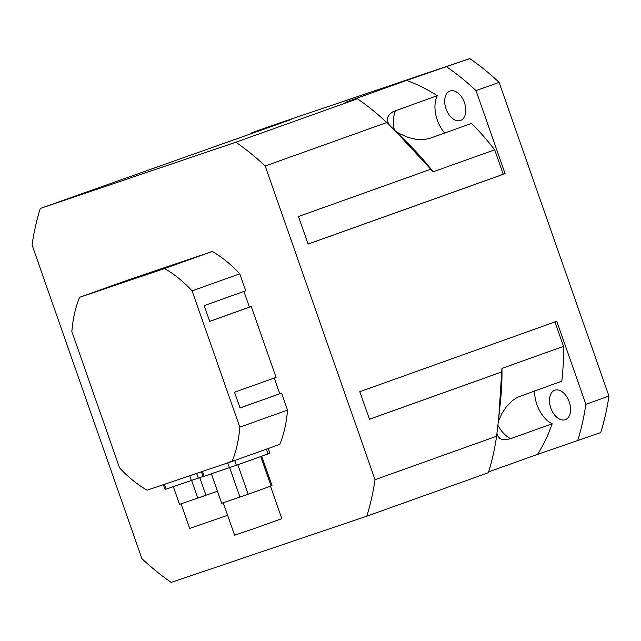 <?xml version="1.0" encoding="UTF-8"?>
<svg xmlns="http://www.w3.org/2000/svg" width="641" height="641" viewBox="0 0 641 641"><rect width="100%" height="100%" fill="white"/><g stroke="black" fill="none" stroke-linecap="round" stroke-linejoin="round"><path stroke-width="0.96" d="M446.048 108.866A15.64 9.711 70.3 0 1 449.982 91.022A15.64 9.711 70.3 0 1 464.396 102.48A15.64 9.711 70.3 0 1 460.518 120.476A15.64 9.711 70.3 0 1 446.048 108.866M550.835 408.077A15.64 9.711 70.3 0 1 554.769 390.233A15.64 9.711 70.3 0 1 569.184 401.691A15.64 9.711 70.3 0 1 565.298 419.687A15.64 9.711 70.3 0 1 550.835 408.077M555.979 244.806A187.685 116.582 -109.7 0 0 554.04 239.093A187.685 116.582 -109.7 0 0 551.997 233.42M395.681 131.261L399.167 133.488L408.405 137.535L415.4 139.201L424.462 139.506L429.975 138.288L471.528 123.433A221.049 137.302 70.3 0 1 494.684 149.81L433.124 171.812L395.072 130.66L386.755 122.535A258.587 160.619 -109.7 0 0 357.422 98.77L235.848 142.23L40.279 208.453L291.198 119.506L251.112 133.08L274.196 124.827L469.765 58.603L406.594 80.429A221.049 137.302 70.3 0 1 437.266 95.677A27.106 16.842 -109.7 0 0 444.678 133.032M494.684 149.81L503.249 174.288L505.092 173.663L476.015 90.621L499.099 82.368A258.587 160.619 -109.7 0 0 469.765 58.603M499.099 82.368L608.95 396.058L585.866 404.311L556.789 321.269L359.801 391.699L369.456 419.246L501.703 371.964L501.959 368.383L563.519 346.372A221.049 137.302 70.3 0 1 561.788 381.171L517.407 397.276L512.287 400.713L506.374 406.787L501.911 413.421L498.394 421.209M534.586 390.898A27.106 16.842 -109.7 0 0 552.165 423.797A221.049 137.302 70.3 0 1 537.543 454.373L600.721 432.547A258.587 160.619 -109.7 0 0 608.95 396.058M577.637 440.8A258.587 160.619 -109.7 0 0 585.866 404.311M476.015 90.621A258.587 160.619 -109.7 0 0 446.681 66.856M251.112 133.08A258.587 160.619 -109.7 0 0 250.847 133.929M554.954 321.926L563.519 346.372M389.199 124.891L387.701 121.838L387.605 117.375L389.496 114.25L393.101 111.654L437.266 95.677M552.165 423.797L510.621 438.652L505.901 439.75L501.855 439.406L499.788 438.364L497.993 436.337L496.951 433.556M433.124 171.812A221.049 137.302 -109.7 0 0 409.92 145.387L395.072 130.66M357.422 98.77L345.034 102.44L406.594 80.429M40.279 208.453A258.587 160.619 -109.7 0 0 32.05 244.942L141.901 558.632A258.587 160.619 -109.7 0 0 171.235 582.397L366.804 516.173L488.378 472.713A258.587 160.619 -109.7 0 0 496.607 436.225L498.81 417.323L501.703 371.964M498.81 417.323L500.669 399.231A221.049 137.302 -109.7 0 0 501.959 368.383M537.543 454.373L488.642 471.856M505.092 173.663L308.113 244.085L298.466 216.53L430.712 169.248M496.607 436.225L375.033 479.692L265.182 165.995A258.587 160.619 -109.7 0 0 235.848 142.23M265.182 165.995L386.755 122.535M369.44 419.222L501.895 371.868M308.105 244.053L503.249 174.288M366.804 516.173A258.587 160.619 -109.7 0 0 375.033 479.692M127.287 280.261L212.259 251.488L164.553 268.547L79.58 297.32L127.287 280.261M274.244 378.038L279.748 393.75L281.583 393.125L287.529 410.104L239.822 427.162L192.092 290.862L239.798 273.803A125.123 77.721 -109.7 0 0 212.259 251.488M239.798 273.803L245.743 290.782L204.199 305.637L209.711 321.381L251.264 306.526L276.071 377.381L234.518 392.236L240.038 407.98L281.583 393.125M243.917 291.439L249.421 307.151L251.264 306.526M79.58 297.32A125.123 77.721 -109.7 0 0 71.848 331.581L119.579 467.874A125.123 77.721 -109.7 0 0 147.118 490.197L232.098 461.424L279.805 444.365A125.123 77.721 -109.7 0 0 287.529 410.104M279.748 393.75L240.022 407.948M249.421 307.151L209.695 321.349M192.092 290.862A125.123 77.721 -109.7 0 0 164.553 268.547M232.098 461.424A125.123 77.721 -109.7 0 0 239.822 427.162M211.378 473.819L221.69 503.281L248.155 494.235L271.087 486.03L260.767 456.56M241.513 496.535L246.929 494.644M223.26 502.8L234.606 535.203L255.567 528.08L281.84 518.657L270.494 486.255M271.063 485.974L272.008 485.638L261.712 456.224M229.662 467.626L239.974 497.087M237.827 464.757L248.155 494.235M201.426 471.808L203.101 476.608L236.369 465.286L269.925 453.267L268.25 448.492M229.045 462.281L234.358 460.414M234.646 460.366L227.731 462.778M173.334 486.695L179.52 504.347L217.475 491.246M199.335 497.608L204.759 495.717M181.083 503.874L189.672 528.4L227.627 515.284M191.627 480.51L197.805 498.161M199.792 477.641L205.977 495.301M163.383 484.684L165.066 489.484L203.053 476.471M394.327 129.915A27.106 16.842 70.3 0 1 395.713 110.532M510.621 438.652A27.106 16.842 70.3 0 1 497.937 425.303M268.066 453.948L266.392 449.157M236.369 465.286L234.686 460.494M229.454 467.698L227.763 462.89M204.175 476.255L202.492 471.447M198.333 478.162L196.667 473.419M191.419 480.574L189.728 475.766M166.139 489.139L164.457 484.324"/></g></svg>

